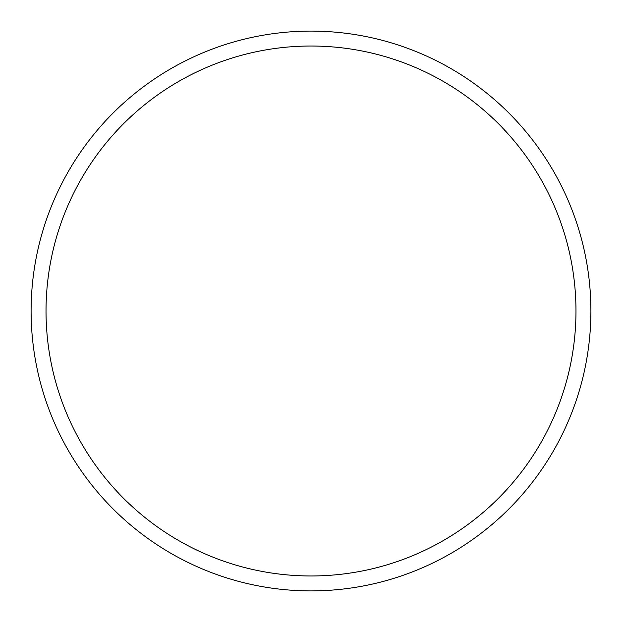 <?xml version="1.0" encoding="UTF-8"?>
<svg xmlns="http://www.w3.org/2000/svg" width="622" height="622" viewBox="0 0 622 622"><rect width="100%" height="100%" fill="white"/><g stroke="black" fill="none" stroke-linecap="round" stroke-linejoin="round"><path stroke-width="0.93" d="M590.9 311A279.9 279.9 0 0 1 311 590.9A279.9 279.9 0 0 1 31.1 311A279.9 279.9 0 0 1 311 31.1A279.9 279.9 0 0 1 590.9 311M575.972 311A264.972 264.972 0 0 1 311 575.972A264.972 264.972 0 0 1 46.028 311A264.972 264.972 0 0 1 311 46.028A264.972 264.972 0 0 1 575.972 311"/></g></svg>

